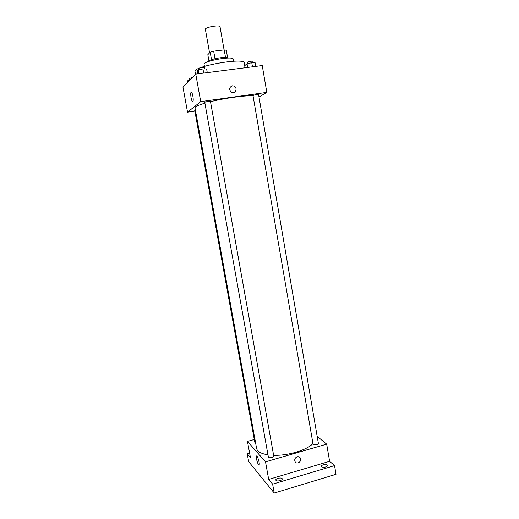 <?xml version="1.0" encoding="UTF-8"?>
<svg xmlns="http://www.w3.org/2000/svg" width="519" height="519" viewBox="0 0 519 519"><rect width="100%" height="100%" fill="white"/><g stroke="black" fill="none" stroke-linecap="round" stroke-linejoin="round"><path stroke-width="0.78" d="M224.091 49.908L220.037 26.793C220.043 24.542 204.616 27.267 205.388 29.375L209.559 52.867M208.917 60.866L207.821 54.709L210.195 52.185L213.666 51.16L224.202 49.895L226.29 50.246L227.582 57.615M208.301 61.592C207.989 59.315 227.835 55.818 228.321 58.063M211.518 59.679L210.195 52.185M225.512 57.369L224.202 49.895M214.996 58.692L213.666 51.16M204.434 66.367L204.071 64.337C202.618 61.073 233.479 55.63 233.232 59.192L233.589 61.229M195.52 74.36L195.027 71.596C192.458 66.38 244.845 57.142 244.215 62.922L245.052 67.768M194.852 111.111L187.534 112.156L182.98 87.134L195.767 74.113L262.244 65.556L266.811 92.382L259 97.04M253.051 95.866C245.708 95.256 224.987 98.059 210.5 101.692M204.908 103.184C198.219 105.169 194.917 106.732 194.995 107.868L256.587 448.384C257.288 451.582 261.083 453.729 267.973 454.832M187.534 112.156L200.717 101.627L266.811 92.382M210.448 101.4C210.506 100.907 204.538 101.938 204.765 102.379L268.381 457.129C268.485 458.498 274.142 457.447 273.766 456.123L210.448 101.4M258.585 94.62C258.65 94.147 252.798 95.211 253.013 95.639L313.061 444.186C313.152 445.51 318.731 444.621 318.374 443.343L258.585 94.62M255.562 442.726L254.777 442.227L194.683 110.164L195.352 109.827M200.717 101.627L195.767 74.113M191.057 97.656C190.642 95.126 190.616 93.355 190.979 92.35C191.907 90.144 193.97 99.609 192.945 101.361C192.341 102.009 191.712 100.777 191.057 97.656M232.253 85.81L233.952 86.05C238.007 87.633 235.561 94.302 231.649 92.317C228.775 89.664 228.976 87.497 232.253 85.81L233.952 86.05C238.007 87.633 235.561 94.302 231.649 92.317C228.775 89.664 228.976 87.497 232.253 85.81M312.944 443.531C307.177 450.031 288.084 455.831 273.617 455.293M254.284 439.502L247.472 441.403L265.52 461.852L326.685 444.141L317.18 436.388M249.587 453.029L247.213 453.703L248.653 461.612L274.227 493.05L336.02 474.314L334.547 465.608L329.61 461.32L326.685 444.141M247.213 453.703L250.411 457.537L247.472 441.403M274.227 493.05L272.631 484.149L334.547 465.608M265.52 461.852L268.68 479.42L272.631 484.149M256.516 458.965L256.425 456.156C257.093 454.313 259.954 463.311 259.137 464.732C258.332 464.985 257.456 463.065 256.516 458.965M268.68 479.42L329.61 461.32M297.173 456.804C298.49 456.486 299.521 456.863 300.274 457.927C302.434 461.073 296.998 465.102 295.116 461.735C294.241 459.516 294.928 457.868 297.173 456.804M297.173 456.798C298.49 456.486 299.521 456.863 300.267 457.927C302.434 461.073 296.998 465.102 295.116 461.735M321.417 466.828L321.19 466.445C320.755 464.79 327.372 463.765 327.515 465.465C326.263 467.243 324.232 467.697 321.417 466.828M275.965 480.38L275.816 480.075C275.355 478.356 282.057 477.117 282.219 478.888C282.667 480.393 276.951 481.762 275.965 480.38M187.826 82.197L187.593 80.906L188.475 79.997L190.408 79.569M188.708 81.295L188.475 79.997M192.374 77.565L188.968 78.577L189.195 79.835M197.7 73.86L197.194 71.019L198.206 69.974L202.942 68.91L206.614 68.91L207.276 72.628M203.688 73.088L202.942 68.91M198.874 73.711L198.206 69.974M204.648 68.91L204.402 67.528C204.428 66.854 198.427 67.879 198.686 68.508L198.92 69.818M246.194 67.619L245.714 64.83L247.038 63.766L251.773 62.708L255.127 62.734L255.757 66.393M252.474 66.815L251.773 62.708M247.673 67.431L247.038 63.766M253.116 62.721L252.883 61.359C252.915 60.704 247.038 61.787 247.284 62.39L247.505 63.662M191.582 92.265L190.979 92.35M256.821 456.039L256.425 456.156"/></g></svg>
